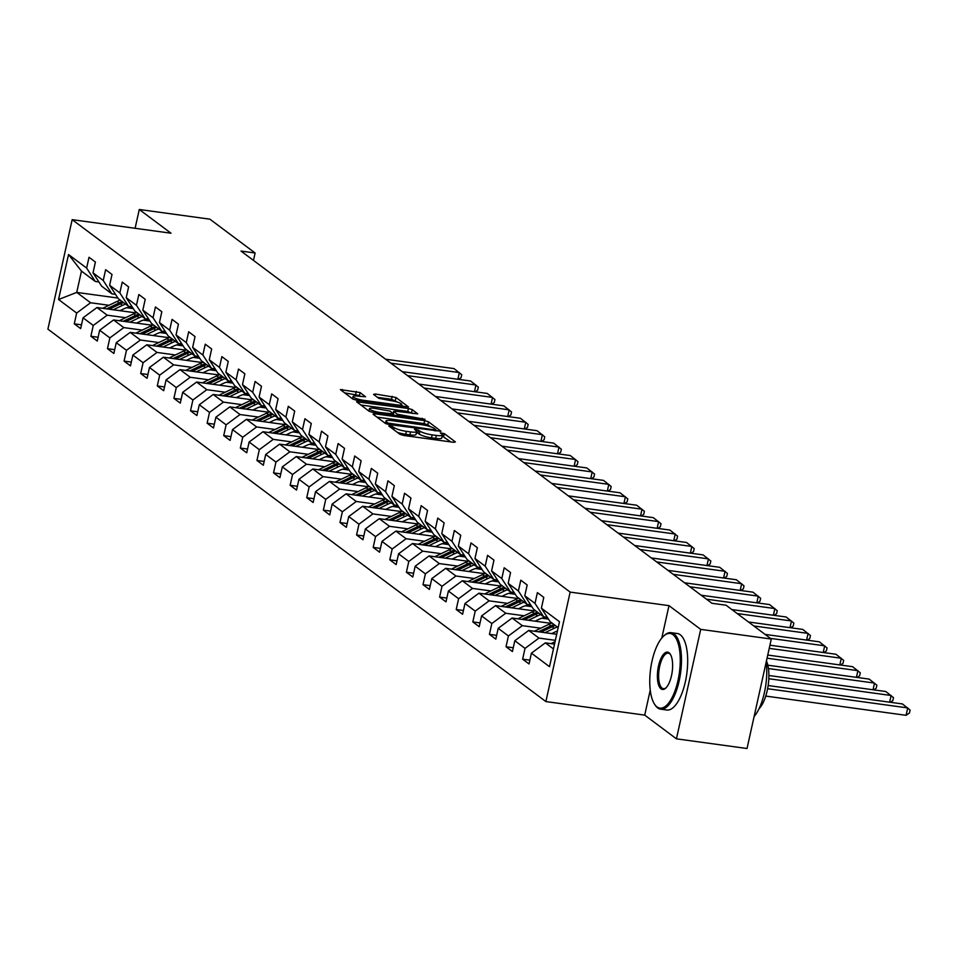 <?xml version="1.0" encoding="UTF-8"?>
<svg xmlns="http://www.w3.org/2000/svg" width="958" height="958" viewBox="0 0 958 958"><rect width="100%" height="100%" fill="white"/><g stroke="black" fill="none" stroke-linecap="round" stroke-linejoin="round"><path stroke-width="1.44" d="M390.062 425.735L388.852 426.011L399.953 434.309L403.773 435.471L453.661 442.309L455.397 441.913L444.284 433.615L440.273 432.884L441.842 434.154A9.7 1.868 12.5 0 1 442.452 435.04A9.7 1.868 12.5 0 1 436.321 435.435L432.166 434.872A9.7 1.868 12.5 0 1 419.951 431.148L415.844 429.268L414.503 429.352L416.071 430.621A9.7 1.868 12.5 0 1 416.67 431.507A9.7 1.868 12.5 0 1 410.539 431.902L406.384 431.339A9.7 1.868 12.5 0 1 394.169 427.615L390.062 425.735M360.1 392.564L340.365 389.607L352.891 399.103L356.699 400.264L408.503 406.982L395.989 397.486L375.261 394.001L373.536 394.409L378.817 398.36L391.02 400.672A8.107 1.557 12.5 0 1 401.725 404.516A8.107 1.557 12.5 0 1 396.612 404.851L363.765 400.348A8.107 1.557 12.5 0 1 353.047 396.504A8.107 1.557 12.5 0 1 358.172 396.169L365.561 396.792L360.1 392.564L359.442 395.522L344.497 392.84M171.003 233.213L139.281 209.491L209.874 219.166L255.115 252.996L240.997 251.068L711.938 603.277L726.056 605.216L771.298 639.046L700.705 629.37L668.983 605.648L570.154 592.104L72.173 219.657L171.003 233.213M374.782 413.784L373.057 414.191L385.379 423.412L389.199 424.574L441.003 431.292L428.489 421.795L424.669 420.634L374.782 413.784L374.458 415.245M369.129 411.257L356.615 401.761L408.419 408.479L412.239 409.641L417.7 413.856L395.558 411.21L393.642 411.341L397.331 414.227L425.017 419.293L372.949 412.419L369.129 411.257M570.154 592.104L545.88 701.567L47.9 329.133L72.173 219.657M81.49 324.834L74.269 323.84L80.652 328.618L83.047 317.816L93.261 325.457L90.866 336.258L97.261 341.036L99.656 330.235L109.871 337.887L107.476 348.676L113.87 353.454L116.253 342.665L126.48 350.305L124.085 361.106L130.468 365.872L132.863 355.083L143.089 362.723L140.694 373.524L147.077 378.302L149.472 367.501L159.687 375.141L157.292 385.942L163.686 390.72L166.081 379.919L176.296 387.559L173.901 398.36L180.296 403.138L182.691 392.337L192.905 399.977L190.51 410.778L196.893 415.556L199.288 404.755L209.515 412.407L207.12 423.196L213.502 427.975L215.897 417.173L226.112 424.825L223.717 435.615L230.112 440.393L232.507 429.603L242.721 437.243L240.326 448.045L246.721 452.811L249.116 442.021L259.331 449.661L256.936 460.463L263.318 465.241L265.713 454.439L275.94 462.079L273.545 472.881L279.928 477.659L282.323 466.857L292.537 474.497L290.154 485.299L296.537 490.077L298.932 479.275L309.147 486.915L306.752 497.717L313.146 502.495L315.541 491.694L325.756 499.346L323.361 510.135L329.744 514.913L332.139 504.112L342.365 511.764L339.97 522.553L346.353 527.331L348.748 516.542L358.963 524.182L356.58 534.983L362.962 539.761L365.357 528.96L375.572 536.6L373.177 547.401L379.572 552.179L381.967 541.378L392.181 549.018L389.786 559.819L396.169 564.597L398.564 553.796L408.791 561.436L406.396 572.237L412.778 577.015L415.173 566.214L425.4 573.854L423.005 584.655L429.388 589.433L431.783 578.632L441.997 586.284L439.602 597.074L445.997 601.852L448.392 591.05L458.607 598.702L456.212 609.504L462.594 614.27L464.989 603.48L475.216 611.12L472.821 621.922L479.204 626.7L481.599 615.898L491.825 623.538L489.43 634.34L495.813 639.118L498.208 628.316L508.423 635.956L506.028 646.758L512.422 651.536L514.817 640.734L525.032 648.374L522.637 659.176L529.032 663.954L531.415 653.152L549.521 666.684L559.484 621.718L541.39 608.186L543.785 597.385L537.402 592.607L535.007 603.408L543.677 616.796L533.45 609.144L524.78 595.768L527.175 584.967L520.793 580.189L518.398 590.99L527.068 604.366L516.853 596.726L508.171 583.35L510.566 572.549L504.183 567.771L501.788 578.572L510.458 591.948L500.244 584.308L491.574 570.92L493.969 560.131L487.574 555.353L485.179 566.154L493.849 579.53L483.634 571.89L474.964 558.502L477.359 547.713L470.965 542.935L468.582 553.724L477.252 567.112L467.025 559.472L458.355 546.084L460.75 535.283L454.367 530.504L451.972 541.306L460.642 554.694L450.428 547.054L441.746 533.666L444.141 522.864L437.758 518.086L435.363 528.888L444.033 542.276L433.818 534.624L425.148 521.248L427.543 510.446L421.149 505.668L418.754 516.47L427.424 529.858L417.209 522.206L408.539 508.83L410.934 498.028L404.539 493.25L402.156 504.052L410.826 517.428L400.6 509.788L391.93 496.412L394.325 485.61L387.942 480.832L385.547 491.634L394.217 505.01L383.99 497.37L375.32 483.982L377.715 473.192L371.333 468.414L368.938 479.216L377.608 492.592L367.393 484.952L358.723 471.564L361.118 460.774L354.723 455.996L352.328 466.786L360.998 480.174L350.784 472.534L342.114 459.145L344.509 448.344L338.114 443.566L335.719 454.367L344.401 467.755L334.174 460.115L325.504 446.727L327.899 435.926L321.517 431.148L319.122 441.949L327.792 455.337L317.565 447.685L308.895 434.309L311.29 423.508L304.907 418.73L302.512 429.531L311.182 442.907L300.968 435.267L292.298 421.891L294.693 411.09L288.298 406.312L285.903 417.113L294.573 430.489L284.358 422.849L275.688 409.473L278.083 398.672L271.689 393.894L269.294 404.695L277.976 418.071L267.749 410.431L259.079 397.043L261.474 386.254L255.091 381.476L252.696 392.265L261.366 405.653L251.14 398.013L242.47 384.625L244.865 373.824L238.482 369.058L236.087 379.847L244.757 393.235L234.542 385.595L225.872 372.207L228.255 361.406L221.873 356.627L219.478 367.429L228.148 380.817L217.933 373.165L209.263 359.789L211.658 348.987L205.263 344.209L202.868 355.011L211.55 368.399L201.324 360.747L192.654 347.371L195.049 336.569L188.666 331.791L186.271 342.593L194.941 355.969L184.714 348.329L176.044 334.953L178.439 324.151L172.057 319.373L169.662 330.175L178.332 343.551L168.117 335.911L159.447 322.523L161.83 311.733L155.447 306.955L153.052 317.757L161.722 331.133L151.508 323.493L142.838 310.105L145.233 299.315L138.838 294.537L136.443 305.327L145.125 318.715L134.898 311.075L126.228 297.687L128.623 286.885L122.241 282.119L119.846 292.909L128.516 306.297L118.289 298.656L109.619 285.268L112.014 274.467L105.631 269.689L103.236 280.49L111.906 293.878L101.692 286.226L93.01 272.85L95.405 262.049L89.022 257.271L86.627 268.072L95.297 281.46L81.466 271.102L76.736 292.406L90.579 302.752L108.972 305.279M74.269 323.84L76.664 313.038L58.558 299.507L68.533 254.541L86.627 268.072M93.01 272.85L103.236 280.49M109.619 285.268L119.846 292.909M126.228 297.687L136.443 305.327M142.838 310.105L153.052 317.757M159.447 322.523L169.662 330.175M176.044 334.953L186.271 342.593M192.654 347.371L202.868 355.011M209.263 359.789L219.478 367.429M225.872 372.207L236.087 379.847M242.47 384.625L252.696 392.265M259.079 397.043L269.294 404.695M275.688 409.473L285.903 417.113M292.298 421.891L302.512 429.531M308.895 434.309L319.122 441.949M325.504 446.727L335.719 454.367M342.114 459.145L352.328 466.786M358.723 471.564L368.938 479.216M375.32 483.982L385.547 491.634M391.93 496.412L402.156 504.052M408.539 508.83L418.754 516.47M425.148 521.248L435.363 528.888M441.746 533.666L451.972 541.306M458.355 546.084L468.582 553.724M474.964 558.502L485.179 566.154M491.574 570.92L501.788 578.572M508.171 583.35L518.398 590.99M524.78 595.768L535.007 603.408M125.582 317.697L107.188 315.182L96.962 307.53L135.964 312.883M143.365 320.14L149.915 321.038M115.523 294.369L111.906 293.878M96.962 307.53L83.047 317.816M107.188 315.182L93.261 325.457M142.191 330.115L123.786 327.6L113.571 319.948L152.561 325.301M159.962 332.558L166.524 333.456M132.12 306.788L128.516 306.297M113.571 319.948L99.656 330.235M123.786 327.6L109.871 337.887M158.8 342.533L140.395 340.018L130.18 332.378L169.171 337.719M176.571 344.976L183.122 345.874M148.73 319.206L145.125 318.715M130.18 332.378L116.253 342.665M140.395 340.018L126.48 350.305M175.398 354.963L157.004 352.436L146.79 344.796L185.78 350.137M193.181 357.394L199.731 358.292M165.339 331.624L161.722 331.133M146.79 344.796L132.863 355.083M157.004 352.436L143.089 362.723M192.007 367.381L173.614 364.854L163.387 357.214L202.389 362.555M209.79 369.812L216.34 370.71M181.948 344.054L178.332 343.551M163.387 357.214L149.472 367.501M173.614 364.854L159.687 375.141M208.616 379.799L190.211 377.272L179.996 369.632L218.999 374.973M226.399 382.23L232.95 383.128M198.546 356.472L194.941 355.969M179.996 369.632L166.081 379.919M190.211 377.272L176.296 387.559M225.226 392.217L206.82 389.69L196.606 382.05L235.596 387.403M242.997 394.66L249.547 395.558M215.155 368.89L211.55 368.399M196.606 382.05L182.691 392.337M206.82 389.69L192.905 399.977M241.823 404.635L223.43 402.12L213.215 394.468L252.205 399.821M259.606 407.078L266.156 407.976M231.764 381.308L228.148 380.817M213.215 394.468L199.288 404.755M223.43 402.12L209.515 412.407M258.432 417.053L240.039 414.539L229.812 406.887L268.815 412.239M276.215 419.496L282.766 420.394M248.373 393.726L244.757 393.235M229.812 406.887L215.897 417.173M240.039 414.539L226.112 424.825M275.042 429.471L256.636 426.957L246.422 419.317L285.424 424.657M292.825 431.914L299.375 432.812M264.983 406.144L261.366 405.653M246.422 419.317L232.507 429.603M256.636 426.957L242.721 437.243M291.651 441.901L273.246 439.375L263.031 431.735L302.021 437.076M309.422 444.332L315.972 445.231M281.58 418.574L277.976 418.071M263.031 431.735L249.116 442.021M273.246 439.375L259.331 449.661M308.26 454.32L289.855 451.793L279.64 444.153L318.631 449.494M326.031 456.75L332.582 457.649M298.189 430.992L294.573 430.489M279.64 444.153L265.713 454.439M289.855 451.793L275.94 462.079M324.858 466.738L306.464 464.211L296.238 456.571L335.24 461.912M342.641 469.169L349.191 470.067M314.799 443.41L311.182 442.907M296.238 456.571L282.323 466.857M306.464 464.211L292.537 474.497M341.467 479.156L323.062 476.629L312.847 468.989L351.849 474.342M359.25 481.599L365.8 482.497M331.408 455.828L327.792 455.337M312.847 468.989L298.932 479.275M323.062 476.629L309.147 486.915M358.076 491.574L339.671 489.059L329.456 481.407L368.447 486.76M375.847 494.017L382.41 494.915M348.005 468.246L344.401 467.755M329.456 481.407L315.541 491.694M339.671 489.059L325.756 499.346M374.686 503.992L356.28 501.477L346.066 493.837L385.056 499.178M392.457 506.435L399.007 507.333M364.615 480.665L360.998 480.174M346.066 493.837L332.139 504.112M356.28 501.477L342.365 511.764M391.283 516.422L372.89 513.895L362.663 506.255L401.665 511.596M409.066 518.853L415.616 519.751M381.224 493.083L377.608 492.592M362.663 506.255L348.748 516.542M372.89 513.895L358.963 524.182M407.892 528.84L389.499 526.313L379.272 518.673L418.275 524.014M425.675 531.271L432.226 532.169M397.833 505.513L394.217 505.01M379.272 518.673L365.357 528.96M389.499 526.313L375.572 536.6M424.502 541.258L406.096 538.731L395.882 531.091L434.872 536.432M442.273 543.689L448.835 544.587M414.431 517.931L410.826 517.428M395.882 531.091L381.967 541.378M406.096 538.731L392.181 549.018M441.111 553.676L422.706 551.149L412.491 543.509L451.481 548.862M458.882 556.107L465.432 557.005M431.04 530.349L427.424 529.858M412.491 543.509L398.564 553.796M422.706 551.149L408.791 561.436M457.708 566.094L439.315 563.567L429.088 555.927L468.091 561.28M475.491 568.537L482.042 569.435M447.649 542.767L444.033 542.276M429.088 555.927L415.173 566.214M439.315 563.567L425.4 573.854M474.318 578.512L455.924 575.998L445.698 568.345L484.7 573.698M492.101 580.955L498.651 581.853M464.259 555.185L460.642 554.694M445.698 568.345L431.783 578.632M455.924 575.998L441.997 586.284M490.927 590.93L472.522 588.416L462.307 580.776L501.297 586.116M508.698 593.373L515.26 594.271M480.856 567.603L477.252 567.112M462.307 580.776L448.392 591.05M472.522 588.416L458.607 598.702M507.536 603.36L489.131 600.834L478.916 593.194L517.907 598.534M525.307 605.791L531.858 606.689M497.465 580.021L493.849 579.53M478.916 593.194L464.989 603.48M489.131 600.834L475.216 611.12M524.134 615.778L505.74 613.252L495.514 605.612L534.516 610.953M541.917 618.209L548.467 619.107M514.075 592.451L510.458 591.948M495.514 605.612L481.599 615.898M505.74 613.252L491.825 623.538M540.743 628.197L522.35 625.67L512.123 618.03L551.125 623.371M530.684 604.869L527.068 604.366M512.123 618.03L498.208 628.316M522.35 625.67L508.423 635.956M555.353 640.339L538.947 638.088L528.732 630.448L556.706 634.28M547.281 617.287L543.677 616.796M528.732 630.448L514.817 640.734M538.947 638.088L525.032 648.374M553.449 648.937L545.341 642.866L554.514 644.123M558.179 627.634L550.06 621.562L541.39 608.186M545.341 642.866L531.415 653.152M650.242 690.143L644.71 715.111L676.432 738.834L700.705 629.37M676.432 738.834L747.024 748.509L771.298 639.046M139.281 209.491L135.102 228.291M644.71 715.111L545.88 701.567M253.475 260.396L255.115 252.996M126.755 307.722L133.306 308.62M117.906 298.046L76.736 292.406L58.558 299.507M98.913 281.951L95.297 281.46M68.533 254.541L81.466 271.102M90.579 302.752L76.664 313.038M529.87 660.17L522.637 659.176M513.26 647.752L506.028 646.758M496.651 635.334L489.43 634.34M480.042 622.904L472.821 621.922M463.444 610.486L456.212 609.504M446.835 598.067L439.602 597.074M430.226 585.649L423.005 584.655M413.616 573.231L406.396 572.237M397.019 560.813L389.786 559.819M380.41 548.383L373.177 547.401M363.8 535.965L356.58 534.983M347.191 523.547L339.97 522.553M330.594 511.129L323.361 510.135M313.984 498.711L306.752 497.717M297.375 486.293L290.154 485.299M280.766 473.875L273.545 472.881M264.157 461.445L256.936 460.463M247.559 449.027L240.326 448.045M230.95 436.609L223.717 435.615M214.341 424.19L207.12 423.196M197.731 411.772L190.51 410.778M181.134 399.354L173.901 398.36M164.525 386.936L157.292 385.942M147.915 374.506L140.694 373.524M131.306 362.088L124.085 361.106M114.709 349.67L107.476 348.676M98.099 337.252L90.866 336.258M668.983 605.648L661.798 638.016M397.283 432.321A9.7 1.868 12.5 0 0 405.725 434.297L406.384 431.339M416.67 431.507L416.011 434.465A9.7 1.868 12.5 0 1 409.892 434.86L405.725 434.297M442.452 435.04L441.794 437.998A9.7 1.868 12.5 0 1 435.662 438.393L431.507 437.83A9.7 1.868 12.5 0 1 419.293 434.106L416.455 432.477M450.787 441.925L442.225 436.01M430.501 426.741L427.831 424.753L424.011 423.592L376.997 417.137M388.11 423.089L434.573 429.902L435.914 429.819L434.273 428.489A9.7 1.868 12.5 0 0 422.059 424.765L392.121 420.67A9.7 1.868 12.5 0 0 386.002 421.065A9.7 1.868 12.5 0 0 386.601 421.951L388.11 423.089L387.834 424.322M360.747 404.995L407.761 411.437L408.419 408.479M412.91 413.593L407.761 411.437M393.451 414.79L394.193 415.329M374.554 408.336A8.107 1.557 12.5 0 0 369.441 408.671A8.107 1.557 12.5 0 0 380.146 412.515L393.63 413.976L389.942 411.078L374.554 408.336M360.771 396.516L359.442 395.522M397.654 402.18L391.523 399.282L377.488 397.354M403.713 406.719L401.594 405.126M765.753 696.083L906.076 715.315L907.717 707.914L767.609 688.718M551.149 643.668A8.179 7.389 -53.2 0 1 552.191 643.081L555.053 641.716M768.148 685.533L902.4 703.938L910.1 710.046L909.441 713.003L906.076 715.315M657.008 706.896A37.673 14.502 -82.2 0 0 677.989 680.515A37.673 14.502 -82.2 0 0 673.007 634.699A37.673 14.502 -82.2 0 0 663.666 636.052A37.673 14.502 -82.2 0 0 650.638 668.828A37.673 14.502 -82.2 0 0 654.362 703.902A37.673 14.502 -82.2 0 0 657.008 706.896M664.074 635.693A38.607 14.861 97.8 0 1 664.481 635.31A38.607 14.861 97.8 0 1 671.103 632.663A38.607 14.861 97.8 0 1 674.049 633.933A38.607 14.861 97.8 0 1 679.952 676.935A38.607 14.861 97.8 0 1 660.613 709.16A38.607 14.861 97.8 0 1 657.655 707.89A38.607 14.861 97.8 0 1 654.949 704.825A38.607 14.861 97.8 0 1 654.661 704.346M661.008 688.85A18.837 7.257 97.8 0 1 658.517 665.942A18.837 7.257 97.8 0 1 669.007 652.745A18.837 7.257 97.8 0 1 670.325 654.242A18.837 7.257 97.8 0 1 672.193 671.786A18.837 7.257 97.8 0 1 665.678 688.167A18.837 7.257 97.8 0 1 661.008 688.85M670.624 654.745A17.915 6.898 -82.2 0 0 669.654 653.751A17.915 6.898 -82.2 0 0 668.289 653.164A17.915 6.898 -82.2 0 0 659.32 668.121A17.915 6.898 -82.2 0 0 662.05 688.072A17.915 6.898 -82.2 0 0 663.427 688.658A17.915 6.898 -82.2 0 0 666.085 687.772M766.172 662.134A38.607 14.861 97.8 0 1 754.114 716.548M766.448 660.912A27.794 10.706 97.8 0 1 768.041 686.179A27.794 10.706 97.8 0 1 759.047 708.716M671.103 632.663L677.306 633.525A38.607 14.861 97.8 0 1 680.264 634.783A38.607 14.861 97.8 0 1 686.156 677.785A38.607 14.861 97.8 0 1 666.828 710.01L660.613 709.16M551.7 633.597L555.496 631.789A19.615 17.699 -53.2 0 1 557.436 630.987M889.635 702.19L891.108 695.496L768.807 678.731M545.006 632.675L554.203 628.292A23.627 21.327 -53.2 0 1 557.376 627.047M534.552 631.25A8.179 7.389 -53.2 0 1 535.582 630.663L548.874 624.317A23.627 21.327 -53.2 0 1 552.059 623.059M768.879 675.498L885.791 691.52L893.491 697.628L892.832 700.585L890.353 702.286M540.983 632.124L552.179 626.783A23.627 21.327 -53.2 0 1 555.353 625.526M554.083 624.58A23.627 21.327 126.8 0 0 550.898 625.825L538.432 631.777M535.091 621.179L538.899 619.359A19.615 17.699 -53.2 0 1 547.413 617.479M873.025 689.772L874.51 683.078L768.424 668.54M528.409 620.257L537.594 615.874A23.627 21.327 -53.2 0 1 540.779 614.617M517.943 618.832A8.179 7.389 -53.2 0 1 518.973 618.245L532.277 611.887A23.627 21.327 -53.2 0 1 535.45 610.641M767.825 665.199L869.181 679.102L876.881 685.21L876.235 688.167L873.756 689.868M524.373 619.706L535.57 614.353A23.627 21.327 -53.2 0 1 538.755 613.108M537.474 612.15A23.627 21.327 126.8 0 0 534.289 613.407L521.823 619.359M518.494 608.761L522.29 606.941A19.615 17.699 -53.2 0 1 530.804 605.061M856.416 677.354L857.901 670.66L767.047 658.206M511.8 607.839L520.984 603.456A23.627 21.327 -53.2 0 1 524.17 602.199M501.333 606.402A8.179 7.389 -53.2 0 1 502.363 605.815L515.667 599.469A23.627 21.327 -53.2 0 1 518.841 598.223M767.741 655.044L852.572 666.684L860.284 672.779L859.625 675.749L857.147 677.45M507.764 607.288L518.961 601.935A23.627 21.327 -53.2 0 1 522.146 600.69M520.865 599.732A23.627 21.327 126.8 0 0 517.691 600.989L505.213 606.941M501.884 596.343L505.68 594.523A19.615 17.699 -53.2 0 1 514.195 592.643M839.807 664.924L841.292 658.242L769.226 648.362M495.19 595.421L504.375 591.038A23.627 21.327 -53.2 0 1 507.56 589.781M484.724 593.984A8.179 7.389 -53.2 0 1 485.766 593.397L499.058 587.05A23.627 21.327 -53.2 0 1 502.243 585.805M769.933 645.201L835.975 654.254L843.675 660.361L843.016 663.319L840.537 665.032M491.155 594.87L502.363 589.517A23.627 21.327 -53.2 0 1 505.537 588.272M504.267 587.314A23.627 21.327 126.8 0 0 501.082 588.559L488.616 594.523M485.275 583.913L489.071 582.105A19.615 17.699 -53.2 0 1 497.585 580.213M823.209 652.506L824.682 645.824L770.4 638.375M478.581 583.003L487.778 578.608A23.627 21.327 -53.2 0 1 490.951 577.363M468.127 581.566A8.179 7.389 -53.2 0 1 469.157 580.979L482.449 574.632A23.627 21.327 -53.2 0 1 485.634 573.387M765.071 634.4L819.365 641.836L827.065 647.943L826.407 650.901L823.928 652.614M474.545 582.452L485.754 577.099A23.627 21.327 -53.2 0 1 488.927 575.854M487.658 574.896A23.627 21.327 126.8 0 0 484.473 576.141L472.007 582.105M468.666 571.495L472.474 569.687A19.615 17.699 -53.2 0 1 480.988 567.795M806.6 640.088L808.085 633.406L753.79 625.957M461.972 570.585L471.168 566.19A23.627 21.327 -53.2 0 1 474.354 564.945M451.517 569.148A8.179 7.389 -53.2 0 1 452.547 568.561L465.839 562.214A23.627 21.327 -53.2 0 1 469.025 560.957M748.473 621.981L802.756 629.418L810.456 635.525L809.809 638.483L807.331 640.183M457.948 570.034L469.145 564.681A23.627 21.327 -53.2 0 1 472.33 563.436M471.049 562.478A23.627 21.327 126.8 0 0 467.863 563.723L455.397 569.675M452.068 559.077L455.864 557.269A19.615 17.699 -53.2 0 1 464.379 555.377M789.991 627.67L791.476 620.976L737.181 613.539M445.374 558.167L454.559 553.772A23.627 21.327 -53.2 0 1 457.744 552.526M434.908 556.73A8.179 7.389 -53.2 0 1 435.938 556.143L449.242 549.796A23.627 21.327 -53.2 0 1 452.416 548.539M731.864 609.563L786.147 617L793.859 623.107L793.2 626.065L790.721 627.765M441.339 557.604L452.535 552.263A23.627 21.327 -53.2 0 1 455.721 551.006M454.439 550.06A23.627 21.327 126.8 0 0 451.266 551.305L438.788 557.257M435.459 546.659L439.255 544.851A19.615 17.699 -53.2 0 1 447.769 542.958M773.381 615.252L774.866 608.558L706.465 599.181M428.765 545.737L437.95 541.354A23.627 21.327 -53.2 0 1 441.135 540.108M418.299 544.312A8.179 7.389 -53.2 0 1 419.341 543.725L432.633 537.378A23.627 21.327 -53.2 0 1 435.818 536.121M701.136 595.205L769.549 604.582L777.249 610.689L776.591 613.647L774.112 615.347M424.729 545.186L435.938 539.845A23.627 21.327 -53.2 0 1 439.111 538.588M437.83 537.63A23.627 21.327 126.8 0 0 434.657 538.887L422.191 544.839M418.85 534.241L422.646 532.42A19.615 17.699 -53.2 0 1 431.16 530.54M756.784 602.833L758.257 596.139L689.856 586.763M412.156 533.319L421.352 528.936A23.627 21.327 -53.2 0 1 424.526 527.678M401.689 531.894A8.179 7.389 -53.2 0 1 402.731 531.307L416.023 524.948A23.627 21.327 -53.2 0 1 419.209 523.703M684.527 582.787L752.94 592.164L760.64 598.271L759.981 601.229L757.503 602.929M408.12 532.768L419.329 527.415A23.627 21.327 -53.2 0 1 422.502 526.17M421.233 525.212A23.627 21.327 126.8 0 0 418.047 526.469L405.581 532.42M402.24 521.823L406.048 520.002A19.615 17.699 -53.2 0 1 414.563 518.122M740.175 590.415L741.66 583.721L673.246 574.345M395.546 520.901L404.743 516.518A23.627 21.327 -53.2 0 1 407.928 515.26M385.092 519.464A8.179 7.389 -53.2 0 1 386.122 518.877L399.414 512.53A23.627 21.327 -53.2 0 1 402.599 511.285M667.93 570.357L736.331 579.746L744.031 585.841L743.384 588.799L740.905 590.511M391.523 520.35L402.719 514.997A23.627 21.327 -53.2 0 1 405.905 513.751M404.623 512.793A23.627 21.327 126.8 0 0 401.438 514.051L388.972 520.002M385.643 509.405L389.439 507.584A19.615 17.699 -53.2 0 1 397.953 505.704M723.565 577.985L725.05 571.303L656.637 561.927M378.949 508.482L388.134 504.088A23.627 21.327 -53.2 0 1 391.319 502.842M368.483 507.045A8.179 7.389 -53.2 0 1 369.513 506.459L382.817 500.112A23.627 21.327 -53.2 0 1 385.99 498.867M651.32 557.939L719.721 567.316L727.433 573.423L726.775 576.381L724.296 578.093M374.913 507.932L386.11 502.579A23.627 21.327 -53.2 0 1 389.295 501.333M388.014 500.375A23.627 21.327 126.8 0 0 384.841 501.621L372.363 507.584M369.034 496.974L372.83 495.166A19.615 17.699 -53.2 0 1 381.344 493.274M706.956 565.567L708.441 558.885L640.028 549.509M362.34 496.064L371.524 491.67A23.627 21.327 -53.2 0 1 374.71 490.424M351.873 494.627A8.179 7.389 -53.2 0 1 352.915 494.041L366.207 487.694A23.627 21.327 -53.2 0 1 369.393 486.448M634.711 545.521L703.124 554.898L710.824 561.005L710.165 563.963L707.687 565.675M358.304 495.514L369.513 490.161A23.627 21.327 -53.2 0 1 372.686 488.915M371.405 487.957A23.627 21.327 126.8 0 0 368.231 489.203L355.753 495.166M352.424 484.556L356.22 482.748A19.615 17.699 -53.2 0 1 364.735 480.856M690.359 553.149L691.832 546.467L623.43 537.079M345.73 483.646L354.927 479.251A23.627 21.327 -53.2 0 1 358.1 478.006M335.264 482.209A8.179 7.389 -53.2 0 1 336.306 481.623L349.598 475.276A23.627 21.327 -53.2 0 1 352.784 474.018M618.102 533.103L686.515 542.479L694.215 548.587L693.556 551.545L691.077 553.245M341.695 483.095L352.903 477.743A23.627 21.327 -53.2 0 1 356.077 476.497M354.807 475.539A23.627 21.327 126.8 0 0 351.622 476.785L339.156 482.736M335.815 472.138L339.623 470.33A19.615 17.699 -53.2 0 1 348.137 468.438M673.749 540.731L675.234 534.037L606.821 524.661M329.121 471.228L338.318 466.833A23.627 21.327 -53.2 0 1 341.491 465.588M318.667 469.791A8.179 7.389 -53.2 0 1 319.697 469.204L332.989 462.858A23.627 21.327 -53.2 0 1 336.174 461.6M601.492 520.685L669.905 530.061L677.605 536.169L676.959 539.126L674.468 540.827M325.097 470.665L336.294 465.325A23.627 21.327 -53.2 0 1 339.479 464.067M338.198 463.121A23.627 21.327 126.8 0 0 335.013 464.367L322.547 470.318M319.206 459.72L323.014 457.9A19.615 17.699 -53.2 0 1 331.528 456.02M657.14 528.313L658.625 521.619L590.212 512.243M312.524 458.798L321.708 454.415A23.627 21.327 -53.2 0 1 324.894 453.17M302.057 457.373A8.179 7.389 -53.2 0 1 303.087 456.786L316.391 450.428A23.627 21.327 -53.2 0 1 319.565 449.182M584.895 508.267L653.296 517.643L661.008 523.751L660.349 526.708L657.871 528.409M308.488 458.247L319.685 452.906A23.627 21.327 -53.2 0 1 322.87 451.649M321.589 450.691A23.627 21.327 126.8 0 0 318.415 451.948L305.937 457.9M302.608 447.302L306.404 445.482A19.615 17.699 -53.2 0 1 314.919 443.602M640.531 515.895L642.016 509.201L573.602 499.825M295.914 446.38L305.099 441.997A23.627 21.327 -53.2 0 1 308.284 440.74M285.448 444.943A8.179 7.389 -53.2 0 1 286.49 444.368L299.782 438.01A23.627 21.327 -53.2 0 1 302.968 436.764M568.286 495.849L636.699 505.225L644.399 511.332L643.74 514.29L641.261 515.991M291.879 445.829L303.075 440.476A23.627 21.327 -53.2 0 1 306.261 439.231M304.979 438.273A23.627 21.327 126.8 0 0 301.806 439.53L289.328 445.482M285.999 434.884L289.795 433.064A19.615 17.699 -53.2 0 1 298.309 431.184M623.921 503.477L625.406 496.783L557.005 487.406M279.305 433.962L288.502 429.579A23.627 21.327 -53.2 0 1 291.675 428.322M268.839 432.525A8.179 7.389 -53.2 0 1 269.881 431.938L283.173 425.591A23.627 21.327 -53.2 0 1 286.358 424.346M551.676 483.419L620.089 492.807L627.789 498.902L627.131 501.86L624.652 503.573M275.269 433.411L286.478 428.058A23.627 21.327 -53.2 0 1 289.651 426.813M288.382 425.855A23.627 21.327 126.8 0 0 285.197 427.1L272.731 433.064M269.39 422.466L273.186 420.646A19.615 17.699 -53.2 0 1 281.712 418.754M607.324 491.047L608.809 484.365L540.396 474.988M262.696 421.544L271.892 417.149A23.627 21.327 -53.2 0 1 275.066 415.904M252.241 420.107A8.179 7.389 -53.2 0 1 253.271 419.52L266.563 413.173A23.627 21.327 -53.2 0 1 269.749 411.928M535.067 471.001L603.48 480.377L611.18 486.484L610.533 489.442L608.043 491.155M258.672 420.993L269.869 415.64A23.627 21.327 -53.2 0 1 273.054 414.395M271.773 413.437A23.627 21.327 126.8 0 0 268.587 414.682L256.121 420.646M252.78 410.036L256.588 408.228A19.615 17.699 -53.2 0 1 265.103 406.336M590.715 478.629L592.2 471.947L523.786 462.57M246.098 409.126L255.283 404.731A23.627 21.327 -53.2 0 1 258.468 403.486M235.632 407.689A8.179 7.389 -53.2 0 1 236.662 407.102L249.966 400.755A23.627 21.327 -53.2 0 1 253.14 399.51M518.47 458.583L586.871 467.959L594.583 474.066L593.924 477.024L591.445 478.737M242.063 408.575L253.259 403.222A23.627 21.327 -53.2 0 1 256.445 401.977M255.163 401.019A23.627 21.327 126.8 0 0 251.99 402.264L239.512 408.216M236.183 397.618L239.979 395.81A19.615 17.699 -53.2 0 1 248.493 393.918M574.105 466.211L575.59 459.517L507.177 450.14M229.489 396.708L238.674 392.313A23.627 21.327 -53.2 0 1 241.859 391.068M219.023 395.271A8.179 7.389 -53.2 0 1 220.065 394.684L233.357 388.337A23.627 21.327 -53.2 0 1 236.53 387.08M501.86 446.165L570.273 455.541L577.973 461.648L577.315 464.606L574.836 466.306M225.453 396.145L236.65 390.804A23.627 21.327 -53.2 0 1 239.835 389.547M238.554 388.601A23.627 21.327 126.8 0 0 235.381 389.846L222.903 395.798M219.574 385.2L223.37 383.392A19.615 17.699 -53.2 0 1 231.884 381.5M557.496 453.793L558.981 447.099L490.58 437.722M212.88 384.29L222.076 379.895A23.627 21.327 -53.2 0 1 225.25 378.649M202.413 382.853A8.179 7.389 -53.2 0 1 203.455 382.266L216.748 375.919A23.627 21.327 -53.2 0 1 219.933 374.662M485.251 433.746L553.664 443.123L561.364 449.23L560.705 452.188L558.227 453.888M208.844 383.727L220.053 378.386A23.627 21.327 -53.2 0 1 223.226 377.129M221.957 376.183A23.627 21.327 126.8 0 0 218.771 377.428L206.305 383.38M202.964 372.782L206.76 370.962A19.615 17.699 -53.2 0 1 215.287 369.081M540.899 441.375L542.384 434.681L473.971 425.304M196.27 371.86L205.467 367.477A23.627 21.327 -53.2 0 1 208.64 366.231M185.816 370.435A8.179 7.389 -53.2 0 1 186.846 369.848L200.138 363.489A23.627 21.327 -53.2 0 1 203.324 362.244M468.642 421.328L537.055 430.705L544.755 436.812L544.108 439.77L541.617 441.47M192.247 371.309L203.443 365.968A23.627 21.327 -53.2 0 1 206.629 364.711M205.347 363.753A23.627 21.327 126.8 0 0 202.162 365.01L189.696 370.962M186.355 360.364L190.163 358.543A19.615 17.699 -53.2 0 1 198.677 356.663M524.289 428.956L525.774 422.262L457.361 412.886M179.673 359.442L188.858 355.059A23.627 21.327 -53.2 0 1 192.043 353.801M169.207 358.005A8.179 7.389 -53.2 0 1 170.237 357.418L183.541 351.071A23.627 21.327 -53.2 0 1 186.714 349.826M452.044 408.91L520.445 418.287L528.157 424.394L527.499 427.352L525.02 429.052M175.637 358.891L186.834 353.538A23.627 21.327 -53.2 0 1 190.019 352.293M188.738 351.335A23.627 21.327 126.8 0 0 185.553 352.592L173.087 358.543M169.758 347.946L173.554 346.125A19.615 17.699 -53.2 0 1 182.068 344.245M507.68 416.526L509.165 409.844L440.752 400.468M163.064 347.024L172.248 342.641A23.627 21.327 -53.2 0 1 175.434 341.383M152.597 345.587A8.179 7.389 -53.2 0 1 153.639 345L166.931 338.653A23.627 21.327 -53.2 0 1 170.105 337.408M435.435 396.48L503.848 405.857L511.548 411.964L510.889 414.922L508.411 416.634M159.028 346.473L170.225 341.12A23.627 21.327 -53.2 0 1 173.41 339.874M172.129 338.916A23.627 21.327 126.8 0 0 168.955 340.162L156.477 346.125M153.148 335.528L156.944 333.707A19.615 17.699 -53.2 0 1 165.459 331.815M491.071 404.108L492.556 397.426L424.154 388.05M146.454 334.605L155.651 330.211A23.627 21.327 -53.2 0 1 158.824 328.965M135.988 333.168A8.179 7.389 -53.2 0 1 137.03 332.582L150.322 326.235A23.627 21.327 -53.2 0 1 153.508 324.99M418.826 384.062L487.239 393.439L494.939 399.546L494.28 402.504L491.801 404.216M142.419 334.055L153.627 328.702A23.627 21.327 -53.2 0 1 156.801 327.456M155.531 326.498A23.627 21.327 126.8 0 0 152.346 327.744L139.88 333.707M136.539 323.097L140.335 321.289A19.615 17.699 -53.2 0 1 148.861 319.397M474.473 391.69L475.946 385.008L407.545 375.632M129.845 322.187L139.042 317.793A23.627 21.327 -53.2 0 1 142.215 316.547M119.391 320.75A8.179 7.389 -53.2 0 1 120.421 320.164L133.713 313.817A23.627 21.327 -53.2 0 1 136.898 312.559M402.216 371.644L470.629 381.021L478.329 387.128L477.683 390.086L475.192 391.798M125.821 321.637L137.018 316.284A23.627 21.327 -53.2 0 1 140.191 315.038M138.922 314.08A23.627 21.327 126.8 0 0 135.737 315.326L123.271 321.277M119.93 310.679L123.738 308.871A19.615 17.699 -53.2 0 1 132.252 306.979M457.864 379.272L459.349 372.578L390.936 363.202M113.248 309.769L122.432 305.374A23.627 21.327 -53.2 0 1 125.618 304.129M102.781 308.332A8.179 7.389 -53.2 0 1 103.811 307.746L117.115 301.399A23.627 21.327 -53.2 0 1 120.289 300.141M385.619 359.226L454.02 368.602L461.732 374.71L461.073 377.668L458.595 379.368M109.212 309.206L120.409 303.866A23.627 21.327 -53.2 0 1 123.594 302.608M122.313 301.662A23.627 21.327 126.8 0 0 119.127 302.908L106.661 308.859M393.726 429.651L394.169 427.615M409.892 434.86L410.539 431.902M417.856 433.04L418.514 430.07M419.293 434.106L419.951 431.148M431.507 437.83L432.166 434.872M435.662 438.393L436.321 435.435M443.638 436.573L444.284 433.615M392.289 428.573L392.732 426.538M424.011 423.592L424.669 420.634M427.831 424.753L428.489 421.795M390.589 424.765L390.78 423.903M434.381 430.765L434.573 429.902M386.182 423.819L386.601 421.951M358.208 403.09L358.531 401.641M411.581 412.599L412.239 409.641M393.379 413.652L393.834 411.617M396.995 415.724L397.331 414.227M400.947 416.263L401.151 415.389M422.023 419.149L422.215 418.287M379.955 413.377L380.146 412.515M391.535 414.97L391.726 414.096M363.573 401.21L363.765 400.348M396.42 405.713L396.612 404.851M374.949 395.462L375.261 394.001M391.523 399.282L392.169 396.325M395.331 400.444L395.989 397.486M341.958 390.936L342.281 389.487M355.622 394.361L356.28 391.403M552.191 643.081L553.377 643.968M552.179 626.783L554.203 628.292M548.874 624.317L550.898 625.825M535.582 630.663L536.779 631.55M535.57 614.353L537.594 615.874M532.277 611.887L534.289 613.407M518.973 618.245L520.17 619.131M518.961 601.935L520.984 603.456M515.667 599.469L517.691 600.989M502.363 605.815L503.561 606.713M502.363 589.517L504.375 591.038M499.058 587.05L501.082 588.559M485.766 593.397L486.951 594.295M485.754 577.099L487.778 578.608M482.449 574.632L484.473 576.141M469.157 580.979L470.342 581.877M469.145 564.681L471.168 566.19M465.839 562.214L467.863 563.723M452.547 568.561L453.745 569.447M452.535 552.263L454.559 553.772M449.242 549.796L451.266 551.305M435.938 556.143L437.135 557.029M435.938 539.845L437.95 541.354M432.633 537.378L434.657 538.887M419.341 543.725L420.526 544.611M419.329 527.415L421.352 528.936M416.023 524.948L418.047 526.469M402.731 531.307L403.917 532.193M402.719 514.997L404.743 516.518M399.414 512.53L401.438 514.051M386.122 518.877L387.319 519.775M386.11 502.579L388.134 504.088M382.817 500.112L384.841 501.621M369.513 506.459L370.71 507.357M369.513 490.161L371.524 491.67M366.207 487.694L368.231 489.203M352.915 494.041L354.101 494.939M352.903 477.743L354.927 479.251M349.598 475.276L351.622 476.785M336.306 481.623L337.491 482.509M336.294 465.325L338.318 466.833M332.989 462.858L335.013 464.367M319.697 469.204L320.894 470.091M319.685 452.906L321.708 454.415M316.391 450.428L318.415 451.948M303.087 456.786L304.285 457.673M303.075 440.476L305.099 441.997M299.782 438.01L301.806 439.53M286.49 444.368L287.675 445.254M286.478 428.058L288.502 429.579M283.173 425.591L285.197 427.1M269.881 431.938L271.066 432.836M269.869 415.64L271.892 417.149M266.563 413.173L268.587 414.682M253.271 419.52L254.469 420.418M253.259 403.222L255.283 404.731M249.966 400.755L251.99 402.264M236.662 407.102L237.859 408M236.65 390.804L238.674 392.313M233.357 388.337L235.381 389.846M220.065 394.684L221.25 395.57M220.053 378.386L222.076 379.895M216.748 375.919L218.771 377.428M203.455 382.266L204.641 383.152M203.443 365.968L205.467 367.477M200.138 363.489L202.162 365.01M186.846 369.848L188.043 370.734M186.834 353.538L188.858 355.059M183.541 351.071L185.553 352.592M170.237 357.418L171.434 358.316M170.225 341.12L172.248 342.641M166.931 338.653L168.955 340.162M153.639 345L154.825 345.898M153.627 328.702L155.651 330.211M150.322 326.235L152.346 327.744M137.03 332.582L138.215 333.48M137.018 316.284L139.042 317.793M133.713 313.817L135.737 315.326M120.421 320.164L121.618 321.05M120.409 303.866L122.432 305.374M117.115 301.399L119.127 302.908M103.811 307.746L105.009 308.632M435.662 430.944L435.914 429.819M385.463 423.472L386.002 421.065M393.163 413.485L393.642 411.341M368.902 411.09L369.441 408.671M393.355 415.221L393.63 413.976M352.532 398.839L353.047 396.504M401.318 406.384L401.725 404.516M654.362 703.902L654.949 704.825M663.666 636.052L664.481 635.31"/></g></svg>

